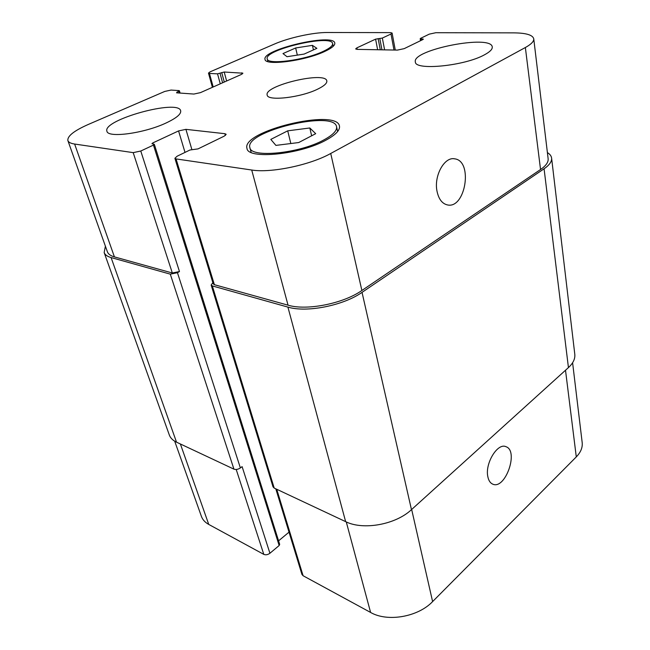 <?xml version="1.0" encoding="UTF-8"?>
<svg xmlns="http://www.w3.org/2000/svg" width="650" height="650" viewBox="0 0 650 650"><rect width="100%" height="100%" fill="white"/><g stroke="black" fill="none" stroke-linecap="round" stroke-linejoin="round"><path stroke-width="0.97" d="M487.801 476.499C484.892 463.279 497.673 442.561 505.944 446.688C519.114 450.808 505.229 490.181 492.684 484.12C490.189 483.007 488.556 480.472 487.801 476.499M436.987 191.092C433.794 175.744 444.486 156.479 454.683 158.836C473.387 160.932 465.416 209.487 447.265 204.88C442.041 203.58 438.62 198.981 436.987 191.092M166.067 122.996C144.276 133.323 107.754 138.263 106.933 131.243C102.058 119.901 178.661 98.816 180.668 110.784C181.293 114.043 176.426 118.113 166.067 122.996M484.575 54.754C464.758 65.975 414.692 70.834 415.358 61.913C411.686 49.766 491.481 34.093 492.261 46.987C492.505 49.27 489.946 51.854 484.575 54.754M295.661 47.962L312.414 45.354L316.883 48.336L304.151 54.072L287.007 56.704L282.986 53.576L295.661 47.962L297.326 55.12M312.414 45.354L313.43 49.896M287.714 130.837L309.814 127.977L315.705 133.681L298.707 142.545L275.909 145.397L270.814 139.409L287.714 130.837L290.834 143.528M309.814 127.977L311.651 135.793M323.074 51.447C329.745 48.336 332.922 45.711 332.613 43.566C331.695 33.881 263.762 49.766 267.207 58.858C267.15 65.106 304.549 60.304 323.074 51.447M324.667 51.48C304.907 60.938 264.956 66.064 265.037 59.402C261.381 49.692 333.799 32.752 334.799 43.087C335.132 45.37 331.752 48.165 324.667 51.48M323.96 139.864C333.011 134.924 337.212 130.536 336.554 126.701C334.173 109.753 244.221 131.414 249.868 147.615C250.51 158.275 299.642 153.481 323.96 139.864M326.081 140.091C300.154 154.643 247.65 159.762 246.984 148.395C241.004 131.089 336.887 107.997 339.471 126.084C340.161 130.162 335.701 134.826 326.081 140.091M330.728 153.473C310.139 165.076 270.847 173.257 251.721 170.016L176.044 158.917L174.899 158.299L177.093 156.227L189.979 149.996L198.023 148.891L224.234 136.143L226.176 134.322L224.916 133.705L185.916 129.35L178.571 130.918L152.799 142.927L151.938 143.691L154.334 144.316L153.465 145.088L140.774 151.019L133.201 152.636L74.628 144.04C70.761 143.455 68.51 142.309 67.892 140.603C67.218 136.167 73.978 130.804 88.156 124.516L164.751 91.439L171.064 90.066L179.043 90.61L176.564 92.82L193.895 94.055L200.444 92.641L241.353 74.449L242.905 73.198L224.201 72.012L217.539 73.832L209.446 73.45L208.471 73.101L210.072 71.858L274.471 44.038C288.844 37.733 313.316 32.378 327.316 32.5L390.593 32.622L392.104 33.053L390.999 34.011L382.346 38.058L375.586 39.146L356.874 47.864L355.648 48.929L357.086 49.376L397.426 50.099L404.186 48.644L422.923 39.528L423.361 39.13L420.867 38.919L420.201 38.716L420.631 38.326L429.284 34.133L435.849 32.711L513.727 32.866C526.086 32.971 532.764 34.962 533.747 38.821C533.991 41.389 531.196 44.289 525.363 47.523L330.728 153.473L361.879 290.493C343.224 303.648 306.597 310.871 288.039 305.175L214.378 284.692L213.208 283.806L174.899 158.299M318.037 88.961C301.194 97.557 267.377 101.449 267.183 95.03C263.673 85.556 325.707 70.891 326.82 80.933C327.169 83.2 324.244 85.873 318.037 88.961M572.601 362.741L582.181 442.561C582.717 447.509 580.751 452.294 576.29 456.901L432.608 601.591C418.039 616.988 387.481 622.278 370.598 612.446L303.095 575.738L301.917 574.381L275.795 488.816M289.023 532.147L278.574 540.849M154.334 144.316L279.671 544.334L279.151 545.529L269.921 553.256C267.8 554.791 265.752 555.165 263.794 554.369L208.748 524.428C205.051 522.381 202.597 519.699 201.403 516.368L174.688 441.179M211.153 285.033L273.016 486.826L274.194 488.069L345.637 521.641C363.147 530.497 395.655 524.639 411.466 509.657L568.441 367.591C573.154 363.228 575.266 358.784 574.795 354.266L551.606 158.112C551.947 161.509 549.437 165.067 544.074 168.789L362.034 292.37C343.314 305.606 306.548 312.853 287.918 307.101L212.322 285.919L211.153 285.033L212.859 282.652M67.892 140.603L107.404 251.826C108.233 254.101 110.573 255.791 114.416 256.888L172.323 272.992L179.473 271.546L177.45 272.699L170.292 274.146L111.093 257.562C107.299 256.474 104.983 254.8 104.162 252.549L169.309 434.972C170.406 437.994 172.811 440.391 176.524 442.171L233.935 469.146C235.95 469.836 238.095 469.43 240.378 467.935L242.109 466.635L269.921 553.256M533.747 38.821L548.137 158.763C548.486 162.183 545.951 165.766 540.54 169.512L361.879 290.493M547.398 152.579C549.924 154.139 551.33 155.984 551.606 158.112M104.162 252.549L105.397 246.179M411.661 509.47L432.608 601.591M346.279 521.934L370.598 612.446M276.738 489.263L303.095 575.738M236.202 469.479L263.794 554.369M180.383 443.983L208.748 524.428M565.508 370.248L576.29 456.901M288.039 305.175L251.721 170.016M214.378 284.692L176.044 158.917M225.396 135.468L224.916 133.705M191.839 149.403L185.916 129.35M185.006 152.401L178.571 130.918M172.323 272.992L133.201 152.636M179.473 271.546L140.774 151.019M114.416 256.888L74.628 144.04M242.141 74.051L241.816 72.8M213.184 86.97L209.446 73.45M393.989 50.042L390.999 34.011M357.183 49.384L356.874 47.864M540.54 169.512L525.363 47.523M568.441 367.591L544.074 168.789M420.867 38.919L421.127 40.406M422.679 38.927L422.793 39.593M375.586 39.146L377.642 49.749M378.129 38.594L380.283 49.79M379.803 38.61L381.956 49.822M382.346 38.058L384.605 49.871M217.539 73.832L220.269 83.826M220.025 73.288L222.601 82.786M221.723 72.548L224.283 82.038M224.201 72.012L226.623 80.998M176.906 92.105L177.125 92.861M178.709 91.317L179.205 93.007M111.093 257.562L176.524 442.171M170.292 274.146L233.935 469.146M177.45 272.699L240.378 467.935M153.465 145.088L279.151 545.529M152.799 142.927L153.14 144.007M212.322 285.919L274.194 488.069M287.918 307.101L345.637 521.641M362.034 292.37L411.466 509.657M453.871 158.746L454.683 158.836M333.198 46.304L332.613 43.566M267.881 61.571L267.207 58.858M337.626 131.544L336.554 126.701M251.144 152.409L249.868 147.615M212.412 87.319L208.471 73.101M395.265 50.058L392.104 33.053M420.201 38.716L420.542 40.69M179.416 90.764L180.091 93.072"/></g></svg>
